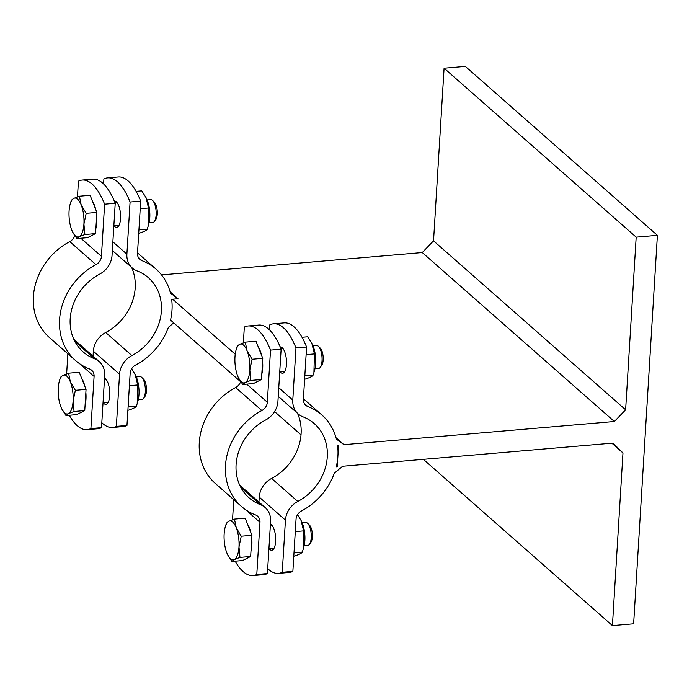 <?xml version="1.0" encoding="UTF-8"?>
<svg xmlns="http://www.w3.org/2000/svg" width="692" height="692" viewBox="0 0 692 692"><rect width="100%" height="100%" fill="white"/><g stroke="black" fill="none" stroke-linecap="round" stroke-linejoin="round"><path stroke-width="1.04" d="M338.57 445.138L337.558 445.224A60.896 52.523 -48.7 0 1 337.912 455.924A60.896 52.523 -48.7 0 1 336.243 466.806L337.246 466.719L338.57 445.138M336.035 437.742L343.924 444.679L336.39 439.083A60.896 52.523 -48.7 0 0 321.91 415.018L303.416 398.756M336.433 466.001L337.246 466.719M343.924 444.679L614.358 421.506L625.629 409.802L636.182 237.157L657.4 235.332L633.638 623.803L612.429 625.62L622.982 452.966L613.034 443.088L342.601 466.261L334.305 473.216A60.896 52.523 -48.7 0 1 301.539 510.938A9.195 7.932 131.3 0 0 296.046 519.242L292.863 571.384A68.941 25.924 85.1 0 1 289.083 572.474L278.469 573.391A68.941 25.924 -94.9 0 0 282.258 572.293L292.863 571.384M170.137 291.825L178.026 298.762L171.659 299.307A60.896 52.523 -48.7 0 1 172.014 310.016A60.896 52.523 -48.7 0 1 170.344 320.889L171.356 320.803L240.626 381.733M178.026 298.762L170.492 293.166A60.896 52.523 -48.7 0 0 156.011 269.11L137.526 252.848M170.535 320.085L171.356 320.803M101.811 422.682A68.941 25.924 -94.9 0 0 112.58 427.474A68.941 25.924 -94.9 0 0 116.36 426.376L126.965 425.468L130.157 373.325A9.195 7.932 131.3 0 1 135.641 365.021A60.896 52.523 -48.7 0 0 168.407 327.307L173.701 322.87M614.358 421.506L422.267 252.554L433.538 240.851L625.629 409.802M622.982 452.966L611.866 443.183M306.582 347.021L295.977 347.929A68.941 25.924 -94.9 0 0 273.565 323.795L284.17 322.887A68.941 25.924 85.1 0 1 306.582 347.021L303.399 399.163A9.195 7.932 131.3 0 0 305.812 405.33A9.195 7.932 131.3 0 0 307.923 406.602A60.896 52.523 -48.7 0 1 321.91 415.018M140.684 201.104L130.079 202.012A68.941 25.924 -94.9 0 0 107.667 177.879L118.271 176.97A68.941 25.924 85.1 0 1 140.684 201.104L137.5 253.246A9.195 7.932 131.3 0 0 139.914 259.422A9.195 7.932 131.3 0 0 142.024 260.694A60.896 52.523 -48.7 0 1 156.011 269.11M422.267 252.554L161.521 274.897M172.671 299.221L235.228 354.243M274.586 411.602L301.029 434.861M311.884 343.457L312.568 344.893A17.577 6.609 85.1 0 1 314.704 369.805L313.917 372.573L314.428 353.906L311.884 343.457L307.655 336.788L302.006 337.272M304.618 379.19L305.06 379.155C309.921 377.616 312.611 376.258 313.13 375.09L313.917 372.573M314.428 353.906L306.115 354.615M313.13 375.09L304.826 375.799M301.055 520.427L301.747 521.854A17.577 6.609 85.1 0 1 303.883 546.767L303.096 549.543L303.606 530.876L301.055 520.427L297.534 514.692M293.789 556.16L294.238 556.117C299.1 554.577 301.79 553.228 302.309 552.06L303.096 549.543M303.606 530.876L295.294 531.586M302.309 552.06L293.996 552.77M135.165 374.51L135.848 375.946A17.577 6.609 85.1 0 1 137.985 400.858L137.198 403.626L137.708 384.96L135.165 374.51L131.636 368.775M127.899 410.244L128.34 410.209C133.201 408.661 135.892 407.311 136.41 406.143L137.198 403.626M137.708 384.96L129.395 385.669M136.41 406.143L128.106 406.853M145.986 197.54L146.678 198.976A17.577 6.609 85.1 0 1 148.815 223.888L148.019 226.656L148.529 207.989L145.986 197.54L141.756 190.871L136.108 191.355M138.72 233.273L139.17 233.239C144.023 231.699 146.713 230.341 147.232 229.173L148.019 226.656M148.529 207.989L140.225 208.707M147.232 229.173L138.928 229.891M267.709 568.599A68.941 25.924 -94.9 0 0 278.469 573.391M297.499 413.332A49.409 42.61 -48.7 0 1 271.601 478.432A20.682 17.836 131.3 0 0 259.249 497.116L258.946 502.063M273.565 323.795A68.941 25.924 -94.9 0 0 269.785 324.885L269.482 329.859M282.258 572.293L285.441 520.15A20.682 17.836 -48.7 0 1 297.794 501.466A49.409 42.61 131.3 0 0 314.315 423.651A49.409 42.61 131.3 0 0 302.975 416.818A20.682 17.836 -48.7 0 1 298.226 413.963A20.682 17.836 -48.7 0 1 292.785 400.071L295.977 347.929M270.434 524.069A13.217 4.965 85.1 0 1 271.368 524.666A13.217 4.965 85.1 0 1 275.684 539.111A13.217 4.965 85.1 0 1 271.731 550.235A13.217 4.965 85.1 0 1 269.145 548.73M280.208 346.952A13.217 4.965 85.1 0 1 280.303 346.943A13.217 4.965 85.1 0 1 286.384 359.684A13.217 4.965 85.1 0 1 282.561 373.273A13.217 4.965 85.1 0 1 280.675 372.512A13.217 4.965 85.1 0 1 279.966 371.76M126.965 425.468A68.941 25.924 85.1 0 1 123.185 426.566L112.58 427.474M657.4 235.332L465.309 66.38L444.091 68.197L433.538 240.851M131.601 267.415A49.409 42.61 -48.7 0 1 105.703 332.515A20.682 17.836 131.3 0 0 93.351 351.199L93.048 356.155M107.667 177.879A68.941 25.924 -94.9 0 0 103.886 178.977L103.584 183.942M116.36 426.376L119.543 374.234A20.682 17.836 -48.7 0 1 131.895 355.55A49.409 42.61 131.3 0 0 148.425 277.734A49.409 42.61 131.3 0 0 137.077 270.909A20.682 17.836 -48.7 0 1 132.328 268.046A20.682 17.836 -48.7 0 1 126.895 254.154L130.079 202.012M104.535 378.152A13.217 4.965 85.1 0 1 105.469 378.749A13.217 4.965 85.1 0 1 109.786 393.194A13.217 4.965 85.1 0 1 105.833 404.327A13.217 4.965 85.1 0 1 103.246 402.813M114.31 201.035A13.217 4.965 85.1 0 1 114.405 201.026A13.217 4.965 85.1 0 1 120.486 213.767A13.217 4.965 85.1 0 1 116.663 227.357A13.217 4.965 85.1 0 1 114.777 226.604A13.217 4.965 85.1 0 1 114.068 225.852M636.182 237.157L444.091 68.197M612.429 625.62L423.374 459.341M136.289 376.924L139.966 376.604A11.487 4.325 85.1 0 1 141.791 377.443A11.487 4.325 85.1 0 1 145.251 387.684A11.487 4.325 85.1 0 1 143.59 398.367A11.487 4.325 85.1 0 1 141.929 399.5L138.253 399.82M143.59 398.367L145.052 396.3A9.377 3.529 -94.9 0 0 146.41 387.589A9.377 3.529 -94.9 0 0 143.59 379.225L141.791 377.443M59.348 381.102L60.515 377.244L62.937 375.358A19.532 7.344 -94.9 0 0 59.348 381.102A19.532 7.344 -94.9 0 0 58.258 387.978A19.532 7.344 -94.9 0 0 60.991 407.13A19.532 7.344 -94.9 0 0 61.718 408.79A19.532 7.344 -94.9 0 0 68.413 413.652L65.991 415.546L61.735 408.834M68.577 373.187L70.359 381.88A19.532 7.344 -94.9 0 0 62.937 375.358L68.577 373.187L79.277 372.27L86.05 389.388L84.753 410.572L74.061 411.489L68.413 413.652A19.532 7.344 -94.9 0 0 73.101 401.031L74.061 411.489M75.359 390.305L73.101 401.031A19.532 7.344 -94.9 0 0 70.359 381.88L75.359 390.305L86.05 389.388M84.753 410.572L76.682 414.629L65.991 415.546M81.699 378.394A17.698 6.652 85.1 0 1 84.9 386.473M85.86 392.502A17.698 6.652 85.1 0 1 85.09 405.123M147.119 199.953L150.787 199.642A11.487 4.325 85.1 0 1 152.621 200.472A11.487 4.325 85.1 0 1 156.072 210.723A11.487 4.325 85.1 0 1 154.411 221.397A11.487 4.325 85.1 0 1 152.75 222.539L149.083 222.85M154.411 221.397L155.882 219.338A9.377 3.529 -94.9 0 0 157.231 210.619A9.377 3.529 -94.9 0 0 154.411 202.263L152.621 200.472M70.169 204.14L71.337 200.282L73.759 198.388A19.532 7.344 -94.9 0 0 70.169 204.14A19.532 7.344 -94.9 0 0 69.079 211.008A19.532 7.344 -94.9 0 0 71.812 230.159A19.532 7.344 -94.9 0 0 72.539 231.82A19.532 7.344 -94.9 0 0 79.234 236.69L76.812 238.584L72.565 231.863M79.407 196.217L81.18 204.918A19.532 7.344 -94.9 0 0 73.759 198.388L79.407 196.217L90.098 195.3L96.871 212.418L95.574 233.602L84.882 234.519L79.234 236.69A19.532 7.344 -94.9 0 0 83.922 224.061L84.882 234.519M86.18 213.335L83.922 224.061A19.532 7.344 -94.9 0 0 81.18 204.918L86.18 213.335L96.871 212.418M95.574 233.602L87.512 237.667L76.812 238.584M92.52 201.433A17.698 6.652 85.1 0 1 95.721 209.503M96.681 215.532A17.698 6.652 85.1 0 1 95.911 228.152M69.286 415.269A68.941 25.924 -94.9 0 0 87.123 429.654A68.941 25.924 -94.9 0 0 90.903 428.556L101.508 427.647A68.941 25.924 85.1 0 1 97.728 428.746L87.123 429.654M90.903 428.556L94.086 376.422A9.195 7.932 131.3 0 0 91.673 370.246A9.195 7.932 131.3 0 0 89.562 368.974A60.896 52.523 -48.7 0 1 75.575 360.558A60.896 52.523 -48.7 0 1 95.946 264.638A9.195 7.932 131.3 0 0 101.43 256.334L104.622 204.192A68.941 25.924 -94.9 0 0 82.21 180.058A68.941 25.924 -94.9 0 0 78.43 181.157L77.469 196.874M67.868 353.776L66.648 373.836M82.21 180.058L92.814 179.15A68.941 25.924 85.1 0 1 115.227 203.284L112.043 255.426A20.682 17.836 -48.7 0 1 99.691 274.11A49.409 42.61 131.3 0 0 83.161 351.925A49.409 42.61 131.3 0 0 94.51 358.759A20.682 17.836 -48.7 0 1 99.259 361.613A20.682 17.836 -48.7 0 1 104.7 375.505L101.508 427.647M115.227 203.284L104.622 204.192M74.762 235.713A9.195 7.932 -48.7 0 1 69.754 241.603A60.896 52.523 131.3 0 0 49.383 337.514L75.575 360.558M302.188 522.832L305.855 522.521A11.487 4.325 85.1 0 1 307.689 523.36A11.487 4.325 85.1 0 1 311.149 533.601A11.487 4.325 85.1 0 1 309.48 544.284A11.487 4.325 85.1 0 1 307.819 545.417L304.151 545.728M309.48 544.284L310.95 542.217A9.377 3.529 -94.9 0 0 312.308 533.497A9.377 3.529 -94.9 0 0 309.488 525.142L307.689 523.36M225.237 527.019L226.405 523.161L228.836 521.266A19.532 7.344 -94.9 0 0 225.237 527.019A19.532 7.344 -94.9 0 0 224.147 533.887A19.532 7.344 -94.9 0 0 226.889 553.038A19.532 7.344 -94.9 0 0 227.616 554.699A19.532 7.344 -94.9 0 0 234.311 559.568L231.889 561.463L227.633 554.742M234.476 519.095L236.257 527.797A19.532 7.344 -94.9 0 0 228.836 521.266L234.476 519.095L245.176 518.178L251.949 535.305L250.651 556.48L239.96 557.397L234.311 559.568A19.532 7.344 -94.9 0 0 238.991 546.948L239.96 557.397M241.248 536.213L238.991 546.948A19.532 7.344 -94.9 0 0 236.257 527.797L241.248 536.213L251.949 535.305M250.651 556.48L242.581 560.546L231.889 561.463M247.598 524.311A17.698 6.652 85.1 0 1 250.789 532.39M251.758 538.419A17.698 6.652 85.1 0 1 250.98 551.031M313.009 345.87L316.685 345.55A11.487 4.325 85.1 0 1 318.51 346.389A11.487 4.325 85.1 0 1 321.97 356.631A11.487 4.325 85.1 0 1 320.31 367.314A11.487 4.325 85.1 0 1 318.649 368.447L314.972 368.767M320.31 367.314L321.771 365.246A9.377 3.529 -94.9 0 0 323.129 356.536A9.377 3.529 -94.9 0 0 320.31 348.171L318.51 346.389M236.067 350.048L237.235 346.199L239.657 344.305A19.532 7.344 -94.9 0 0 236.067 350.048A19.532 7.344 -94.9 0 0 234.977 356.925A19.532 7.344 -94.9 0 0 237.711 376.076A19.532 7.344 -94.9 0 0 238.437 377.737A19.532 7.344 -94.9 0 0 245.132 382.598L242.71 384.493L238.455 377.78M245.305 342.133L247.079 350.827A19.532 7.344 -94.9 0 0 239.657 344.305L245.305 342.133L255.997 341.217L262.77 358.335L261.472 379.519L250.781 380.436L245.132 382.598A19.532 7.344 -94.9 0 0 249.821 369.978L250.781 380.436M252.078 359.252L249.821 369.978A19.532 7.344 -94.9 0 0 247.079 350.827L252.078 359.252L262.77 358.335M261.472 379.519L253.402 383.576L242.71 384.493M258.419 347.349A17.698 6.652 85.1 0 1 261.619 355.42M262.579 361.449A17.698 6.652 85.1 0 1 261.81 374.069M235.176 561.177A68.941 25.924 -94.9 0 0 253.012 575.571A68.941 25.924 -94.9 0 0 256.793 574.472L267.406 573.564A68.941 25.924 85.1 0 1 263.626 574.663L253.012 575.571M256.793 574.472L259.984 522.33A9.195 7.932 131.3 0 0 257.571 516.154A9.195 7.932 131.3 0 0 255.46 514.891A60.896 52.523 -48.7 0 1 241.473 506.466A60.896 52.523 -48.7 0 1 261.844 410.555A9.195 7.932 131.3 0 0 267.328 402.251L270.52 350.109A68.941 25.924 -94.9 0 0 248.108 325.975A68.941 25.924 -94.9 0 0 244.328 327.074L243.368 342.782M233.766 499.693L232.538 519.753M248.108 325.975L258.713 325.067A68.941 25.924 85.1 0 1 281.125 349.2L277.933 401.343A20.682 17.836 -48.7 0 1 265.59 420.027A49.409 42.61 131.3 0 0 249.059 497.842A49.409 42.61 131.3 0 0 260.408 504.676A20.682 17.836 -48.7 0 1 265.157 507.53A20.682 17.836 -48.7 0 1 270.589 521.422L267.406 573.564M281.125 349.2L270.52 350.109M240.66 381.629A9.195 7.932 -48.7 0 1 235.643 387.511A60.896 52.523 131.3 0 0 215.281 483.431L241.473 506.466M307.923 406.602L304.281 403.401M142.024 260.694L138.383 257.485M259.249 497.116L285.441 520.15M292.785 400.071L278.772 387.736M297.794 501.466L271.601 478.432M93.351 351.199L119.543 374.234M126.895 254.154L112.874 241.828M131.895 355.55L105.703 332.515M79.796 363.845L94.086 376.422M69.754 241.603L95.946 264.638M101.43 256.334L80.852 238.238M74.944 341.545L94.51 358.759M245.695 509.762L259.984 522.33M235.643 387.511L261.844 410.555M267.328 402.251L246.75 384.147M240.842 487.462L260.408 504.676M279.741 371.786L284.853 371.344M280.891 348.621L282.898 348.448M103.021 402.839L108.134 402.398M104.44 379.648L106.17 379.501M278.245 396.386L298.226 413.963M112.346 250.469L132.328 268.046M113.851 225.869L118.963 225.428M115.002 202.704L117 202.531M99.259 361.613L73.793 339.21M268.92 548.747L274.032 548.315M270.338 525.565L272.068 525.418M265.157 507.53L239.683 485.127"/></g></svg>
